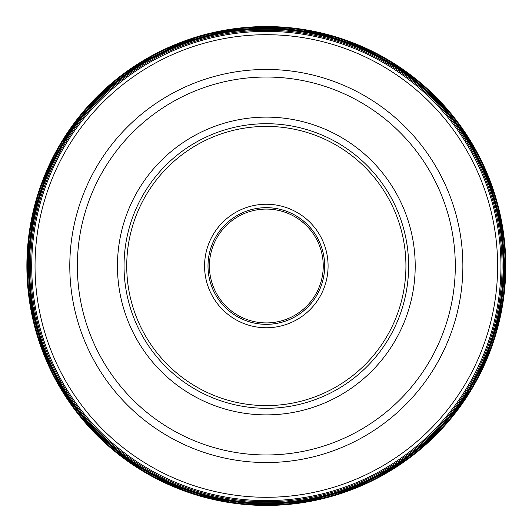 <?xml version="1.0" encoding="UTF-8"?>
<svg xmlns="http://www.w3.org/2000/svg" width="532" height="532" viewBox="0 0 532 532"><rect width="100%" height="100%" fill="white"/><g stroke="black" fill="none" stroke-linecap="round" stroke-linejoin="round"><path stroke-width="0.8" d="M30.238 237.013A237.864 237.864 0 0 0 237.339 502.095A237.864 237.864 0 0 0 502.421 294.987A237.864 237.864 0 0 0 295.32 29.905A237.864 237.864 0 0 0 30.238 237.013M503.365 295.107A238.815 238.815 0 0 1 237.225 503.039A238.815 238.815 0 0 1 29.293 236.893A238.815 238.815 0 0 1 295.433 28.961A238.815 238.815 0 0 1 503.365 295.107M266.326 322.917A56.917 56.917 0 0 1 209.415 266A56.917 56.917 0 0 1 266.326 209.083A56.917 56.917 0 0 1 323.243 266A56.917 56.917 0 0 1 266.326 322.917M266.326 324.34A58.34 58.34 0 0 1 207.992 266A58.34 58.34 0 0 1 266.326 207.66A58.34 58.34 0 0 1 324.666 266A58.34 58.34 0 0 1 266.326 324.34M266.326 204.248A61.752 61.752 0 0 1 328.084 266A61.752 61.752 0 0 1 266.326 327.752A61.752 61.752 0 0 1 204.574 266A61.752 61.752 0 0 1 266.326 204.248M266.286 126.403A139.597 139.597 0 0 0 126.729 266.02A139.597 139.597 0 0 0 266.372 405.597A139.597 139.597 0 0 0 405.929 265.98A139.597 139.597 0 0 0 266.286 126.403M266.326 123.71A142.29 142.29 0 0 0 124.036 266.02A142.29 142.29 0 0 0 266.372 408.29A142.29 142.29 0 0 0 408.623 265.98A142.29 142.29 0 0 0 266.326 123.71M266.326 500.625A234.625 234.625 0 0 0 500.951 265.98A234.625 234.625 0 0 0 266.286 31.375A234.625 234.625 0 0 0 31.707 266.02A234.625 234.625 0 0 0 266.326 500.625M26.879 266L31.707 266M30.71 237.073A237.392 237.392 0 0 0 237.398 501.623A237.392 237.392 0 0 0 501.949 294.928A237.392 237.392 0 0 0 295.26 30.377A237.392 237.392 0 0 0 30.71 237.073M31.295 237.139A236.8 236.8 0 0 0 237.472 501.038A236.8 236.8 0 0 0 501.363 294.861A236.8 236.8 0 0 0 295.187 30.962A236.8 236.8 0 0 0 31.295 237.139M501.989 294.934A237.432 237.432 0 0 1 237.392 501.663A237.432 237.432 0 0 1 30.67 237.066A237.432 237.432 0 0 1 295.267 30.337A237.432 237.432 0 0 1 501.989 294.934M30.557 237.053A237.545 237.545 0 0 0 237.378 501.769A237.545 237.545 0 0 0 502.102 294.947A237.545 237.545 0 0 0 295.28 30.231A237.545 237.545 0 0 0 30.557 237.053M502.228 294.967A237.671 237.671 0 0 1 237.365 501.902A237.671 237.671 0 0 1 30.43 237.033A237.671 237.671 0 0 1 295.293 30.098A237.671 237.671 0 0 1 502.228 294.967M29.034 236.866A239.074 239.074 0 0 0 237.192 503.292A239.074 239.074 0 0 0 503.618 295.134A239.074 239.074 0 0 0 295.466 28.708A239.074 239.074 0 0 0 29.034 236.866M503.664 295.14A239.121 239.121 0 0 1 237.186 503.339A239.121 239.121 0 0 1 28.994 236.86A239.121 239.121 0 0 1 295.473 28.662A239.121 239.121 0 0 1 503.664 295.14M28.662 236.82A239.453 239.453 0 0 0 237.146 503.664A239.453 239.453 0 0 0 503.997 295.18A239.453 239.453 0 0 0 295.513 28.336A239.453 239.453 0 0 0 28.662 236.82M32.339 237.272A235.743 235.743 0 0 1 280.723 30.696A235.743 235.743 0 0 1 500.313 294.728A235.743 235.743 0 0 1 251.935 501.304A235.743 235.743 0 0 1 32.339 237.272M266.326 207.686A58.314 58.314 0 0 0 208.019 266A58.314 58.314 0 0 0 266.326 324.314A58.314 58.314 0 0 0 324.64 266A58.314 58.314 0 0 0 266.326 207.686M266.326 414.874A148.874 148.874 0 0 0 415.206 266A148.874 148.874 0 0 0 266.326 117.126A148.874 148.874 0 0 0 117.452 266A148.874 148.874 0 0 0 266.326 414.874M266.286 77.034A188.966 188.966 0 0 1 455.299 265.98A188.966 188.966 0 0 1 266.326 454.966A188.966 188.966 0 0 1 77.359 266.02A188.966 188.966 0 0 1 266.286 77.034M266.326 462.541A196.541 196.541 0 0 0 462.867 265.98A196.541 196.541 0 0 0 266.286 69.459A196.541 196.541 0 0 0 69.792 266.02A196.541 196.541 0 0 0 266.326 462.541M266.286 34.706A231.294 231.294 0 0 1 497.626 265.98A231.294 231.294 0 0 1 266.326 497.294A231.294 231.294 0 0 1 35.032 266.02A231.294 231.294 0 0 1 266.286 34.706M504.017 295.187L493.756 340.992L474.757 383.924L447.745 422.315L413.763 454.707L374.116 479.844L330.332 496.762L284.081 504.815L237.152 503.691L191.34 493.43L148.415 474.431L110.018 447.419L77.625 413.444L52.488 373.797L35.564 330L27.511 283.749L28.642 236.813L38.903 191.001L57.902 148.069L84.921 109.672L118.902 77.286L158.549 52.149L202.34 35.232L248.59 27.185L295.519 28.309L341.331 38.57L384.257 57.576L422.654 84.588L455.04 118.57L480.177 158.217L497.094 202.007L505.147 248.251L504.017 295.187"/></g></svg>
